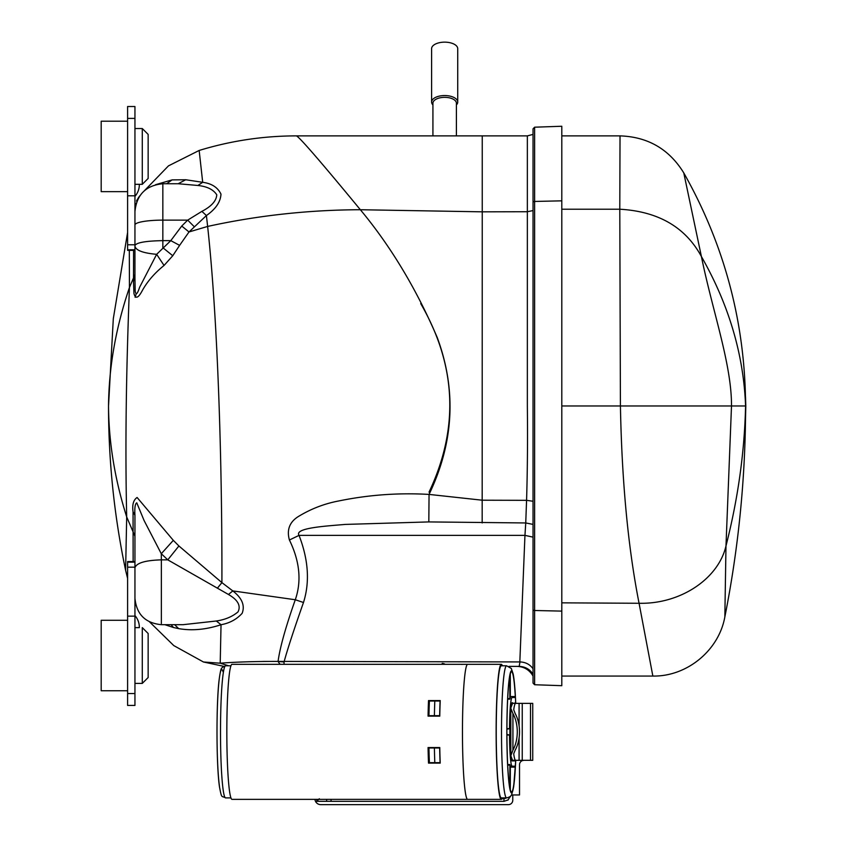 <?xml version="1.0" encoding="UTF-8"?>
<svg xmlns="http://www.w3.org/2000/svg" width="847" height="847" viewBox="0 0 847 847"><rect width="100%" height="100%" fill="white"/><g stroke="black" fill="none" stroke-linecap="round" stroke-linejoin="round"><path stroke-width="1.27" d="M533.038 202.507A1.641 1.059 -0 0 1 534.616 201.448L534.616 127.198L533.038 128.85L533.038 668.759C529.936 664.419 525.585 662.142 519.984 661.931L519.179 666.377L509.015 666.377L517.369 666.377C524.335 666.79 529.555 670.019 533.038 676.065L533.038 676.033M517.411 666.377L518.713 666.377M524.96 535.368L525.743 522.959L428.815 521.921L345.163 524.42C327.704 526.008 293.898 527.734 299.033 535.378L524.949 535.378L519.825 661.931L278.081 661.412A64.584 15.521 90 0 0 280.166 664.323M527.353 211.729L482.25 211.835L482.25 135.88L527.353 135.88L533.038 134.408L527.353 135.88L296.408 135.88C299.362 136.97 320.674 161.586 360.356 209.728C308.668 209.897 257.753 215.466 207.631 226.435L189.008 231.962L179.617 245.365L170.798 240.643L156.642 254.322C143.101 253.115 135.869 250.405 134.948 246.181M228.616 665.784L220.209 663.201C235.604 661.983 254.894 661.391 278.081 661.412C279.902 647.669 285.64 627.119 295.296 599.75C301.723 581.148 299.753 561.233 289.409 540.005L299.033 535.378C308.456 559.751 309.928 582.122 303.48 602.503L295.296 599.75L232.798 590.91L221.903 582.62L178.908 545.966L173.317 540.354L137.098 497.485C133.424 499.995 132.079 504.759 133.053 511.757L133.138 561.572M149.57 621.91L173.804 645.605L203.46 661.994L173.804 645.605L149.57 621.91L173.804 645.605L203.46 661.994L223.576 666.293L203.46 661.994L220.209 663.201L221.035 624.726C229.622 623.17 236.662 619.369 242.147 613.313C245.132 605.478 242.02 598.014 232.798 590.91L228.468 594.478L167.78 559.856L178.908 545.966M533.038 524.388L525.743 522.959L526.569 500.333C527.469 471.07 527.723 439.604 527.353 405.925L527.353 135.88L533.038 134.408M218.854 663.127L219.447 663.159M155.573 184.699L172.079 179.892L185.747 179.744L202.698 182.317C211.644 183.46 217.732 187.388 220.972 194.09C220.591 201.872 215.741 209.029 206.414 215.551L189.008 231.962L181.734 226.054L170.798 240.643L162.836 240.643C145.896 240.94 136.6 242.549 134.948 245.492M262.792 661.443L278.081 661.412M127.601 118.4L134.948 118.4L134.948 106.521L127.601 106.521L127.601 250.373L134.948 250.373L134.948 278.208L133.498 281.363L133.582 250.373M144.562 190.554L168.458 165.874L199.161 150.459L168.458 165.874L144.562 190.554L168.458 165.874L199.161 150.459C230.85 140.771 263.269 135.912 296.408 135.88C263.269 135.912 230.85 140.771 199.161 150.459L202.698 182.317L197.859 185.472C207.123 186.456 213.423 189.569 216.768 194.821C216.387 200.877 211.422 206.393 201.893 211.369L187.695 220.125L181.734 226.054M217.372 588.21L221.903 582.62C222.21 476.522 218.568 326.159 207.631 226.435L206.414 215.551L201.893 211.369M134.948 274.513L129.432 287.557C115.87 327.418 108.892 366.889 108.522 405.967L113.307 318.684L127.601 232.449L113.307 318.684L108.522 405.967C108.532 461.34 114.239 516.109 125.61 570.296C114.26 516.236 108.564 461.583 108.522 406.338C108.564 461.583 114.26 516.236 125.61 570.296L127.601 578.427M185.747 179.744L178.198 183.735L197.859 185.472M172.079 179.892L166.679 183.735M194.154 226.604L187.695 220.125L162.836 220.125L162.836 247.684L172.767 255.741L164.053 265.45L156.642 254.322L139.617 287.271C137.267 294.428 135.785 295.561 135.181 290.648L134.948 278.208M178.198 183.735L162.836 183.735L162.836 220.125A27.887 4.838 180 0 0 134.948 224.963M162.836 183.735C145.896 185.387 136.6 194.683 134.948 211.623C136.6 194.683 145.896 185.387 162.836 183.735L162.836 183.735M179.617 245.365L172.767 255.741M428.815 521.921L429.058 494.415L482.25 500.206L526.569 500.333L533.038 501.255L533.038 522.62M533.038 609.438A1.641 1.059 -0 0 0 534.616 610.496L534.616 684.736L561.805 685.689L561.805 126.256L534.616 127.198M127.601 616.14L134.948 616.14L134.948 705.424L127.601 705.424L127.601 561.572L134.948 561.572L134.948 515.272C134.514 507.872 135.118 503.721 136.759 502.822L144.096 520.545L161.29 553.726L161.364 559.856C145.313 560.322 136.505 562.959 134.948 567.755M183.058 624.684L216.345 620.999C225.175 619.686 232.406 616.648 238.018 611.883C241.067 605.732 237.88 599.93 228.468 594.478M134.948 530.55L134.948 515.272L133.053 511.757M161.364 623.487L161.364 559.856L167.78 559.856L161.29 553.726L173.317 540.354M174.662 624.684L178.632 628.612C191.951 630.941 206.086 629.639 221.035 624.726L216.345 620.999M171.03 624.684L173.55 627.532L178.632 628.612M164.858 624.684L173.55 627.532M482.176 522.938L482.25 211.835L360.356 209.728C390.711 246.223 416.364 288.88 437.317 337.709C456.66 390.276 453.907 442.515 429.058 494.415C398.662 492.658 368.561 494.839 338.768 500.958C324.835 503.594 311.802 508.528 299.647 515.759C289.865 521.276 286.455 529.364 289.409 540.005M133.498 281.363L133.953 293.475C135.435 299.044 138.082 298.324 141.904 291.304C146.986 281.892 154.366 273.274 164.053 265.45M533.038 314.618L533.038 210.575L527.353 211.718M284.052 664.323L284.052 661.931C287.546 649.109 294.025 629.289 303.48 602.503M533.038 667.563L533.038 537.136L524.949 535.368M533.038 207.113L533.038 134.557M534.616 684.736L533.038 683.095L533.038 669.268M533.038 670.983L533.038 672.836M283.989 661.931A64.584 59.714 18.2 0 1 278.112 661.412M134.948 118.4L134.948 250.373M142.285 184.318L142.285 128.543L148.151 134.408L148.151 178.452L142.285 184.318L134.948 184.318L134.959 196.356A17.903 17.903 0 0 0 139.342 184.614L139.342 184.614A17.903 16.824 0 0 0 139.342 184.318M127.601 135.88L127.601 191.655L101.185 191.655L101.185 121.206L127.601 121.206M134.948 561.572L134.948 616.14M139.342 627.627L139.342 627.331A17.903 16.824 180 0 1 139.342 627.627L139.342 627.331A17.903 17.903 0 0 0 134.959 615.589L134.959 627.627L139.342 627.627M101.185 690.739L127.601 690.739L101.185 690.739L101.185 620.279L127.601 620.279L127.601 676.065M332.522 801.336L316.778 801.336L316.778 799.367M314.946 799.367A5.876 5.876 90 0 0 320.791 804.65L508.369 804.65A4.404 4.404 45 0 0 512.774 800.246L512.774 794.962M512.774 703.37L512.774 702.777M507.734 800.246L510.783 795.915M506.517 797.895L503.965 798.742L503.965 801.357L508.369 799.801M503.965 801.357L332.522 801.357M502.07 798.626L503.817 798.626A4.404 4.404 45 0 0 506.241 797.895M502.006 798.742L503.817 798.626M319.319 798.742L316.778 801.336M456.406 104.933A13.065 6.532 180 0 0 457.729 102.074L457.729 48.681A13.065 6.532 180 0 0 456.131 45.547A13.065 6.532 180 0 0 441.435 42.35A13.065 6.532 180 0 0 431.599 48.681L431.599 102.074A13.065 6.532 180 0 0 432.923 104.933M457.729 102.074A13.065 6.532 180 0 0 456.131 98.94A13.065 6.532 180 0 0 441.435 95.743A13.065 6.532 180 0 0 431.599 102.074M432.923 135.88L432.923 103.218A11.742 5.876 0 0 1 444.664 97.341A11.742 5.876 0 0 1 454.977 100.401A11.742 5.876 0 0 1 456.406 103.218L456.406 135.88M504.854 797.895L502.377 797.895A67.527 5.177 90 0 1 501.308 799.367A67.527 5.177 90 0 1 496.766 764.216A67.527 5.177 90 0 1 501.308 664.323A67.527 5.177 90 0 1 502.377 665.784M745.582 406.708L745.582 405.999C743.624 354.597 728.886 304.782 701.401 256.525L683.773 172.904C669.151 149.157 647.902 136.812 620.025 135.88C647.902 136.812 669.151 149.157 683.773 172.904C724.619 245.228 745.222 322.919 745.582 405.967L745.582 405.999C745.222 322.919 724.619 245.228 683.773 172.904C669.151 149.157 647.902 136.812 620.025 135.88L561.805 135.88L620.025 135.88L619.792 209.22L561.805 209.22M745.339 428.826L745.582 405.999C745.572 476.977 738.658 547.31 724.841 616.955C738.658 547.31 745.572 476.977 745.582 405.967L561.805 405.967M732.909 405.967L745.815 405.967L745.498 396.745M745.54 415.898L745.582 405.999C744.524 452.15 737.991 498.798 725.985 545.934L724.841 616.955C718.838 650.485 686.906 676.7 652.857 676.065L561.805 676.065M736.774 405.967L731.501 405.967L725.985 545.934C718.489 578.607 680.628 604.292 639.072 603.276L561.805 602.842M522.461 760.32L522.461 760.574A4.404 4.404 0 0 0 519.529 764.725L519.529 794.962L511.461 794.962M522.461 760.574L523.933 760.32M511.683 703.37L522.25 703.37L522.25 760.32L512.52 760.32L510.826 755.704L510.805 708.314L512.922 713.492A28.48 18.528 90 0 1 512.922 750.198L510.826 755.704M530.497 703.37L530.497 760.32L532.742 760.32L532.742 703.37L522.25 703.37M530.497 760.32L522.25 760.32M512.52 703.37L510.826 707.986M515.664 760.32C514.987 760.373 514.351 758.34 513.758 754.211L513.737 753.946M513.758 753.661L515.156 750.198A28.48 18.528 -90 0 0 515.156 713.492L513.737 709.744M515.664 703.37C514.987 703.317 514.351 705.35 513.758 709.479L513.758 710.03M462.017 664.387A67.527 5.177 90 0 0 461.795 664.323A67.527 5.177 90 0 0 461.562 664.387L462.176 664.376A67.527 5.177 -90 0 1 462.377 664.323L501.308 664.323M465.162 791.098A67.527 5.177 -90 0 1 462.6 716.562A67.527 5.177 -90 0 1 467.417 664.387A67.527 5.177 90 0 0 463.097 764.216A67.527 5.177 90 0 0 467.65 799.367A67.527 5.177 -90 0 1 465.162 791.098M428.773 763.105A64.584 4.955 -90 0 1 428.296 747.552M428.296 716.139A64.584 4.955 -90 0 1 428.773 700.575M501.308 799.367L232.014 799.367A67.527 5.177 -90 0 1 229.526 791.098A67.527 5.177 -90 0 1 226.996 715.133A67.527 5.177 -90 0 1 232.014 664.323L461.795 664.323M428.518 763.105A67.527 5.177 -90 0 1 428.063 747.552L439.773 747.552A67.527 5.177 -90 0 0 440.218 763.105L428.518 763.105M428.063 716.139A67.527 5.177 -90 0 1 428.518 700.575L440.218 700.575A67.527 5.177 -90 0 0 439.773 716.139L428.063 716.139M506.58 665.784L501.308 665.784A66.055 5.071 90 0 0 496.861 763.507A66.055 5.071 90 0 0 501.308 797.895L506.58 797.895A66.055 5.071 90 0 1 502.133 763.507A66.055 5.071 90 0 1 506.58 665.784L511.313 668.474L513.187 674.053C514.32 680.067 515.145 689.649 515.696 702.777M439.784 715.694L428.953 715.694A63.79 4.891 -90 0 1 429.408 701.02L440.207 701.02M439.667 715.694A68.988 5.294 -90 0 1 440.08 701.02M440.207 762.671L429.408 762.671A63.79 4.891 -90 0 1 428.953 747.986L439.784 747.986M440.08 762.671A68.988 5.294 -90 0 1 439.667 747.986M515.029 702.777L515.675 702.777A61.069 4.68 90 0 0 515.664 702.565A61.069 4.68 90 0 0 509.312 678.256A61.069 4.68 90 0 0 507.438 761.114A61.069 4.68 90 0 0 511.567 792.908A61.069 4.68 90 0 0 515.675 760.902L515.029 760.902M510.9 756.127A29.063 2.234 90 0 0 512.128 760.902L515.675 760.902M434.395 715.694A68.988 5.294 -90 0 1 434.807 701.02M434.807 762.671A68.988 5.294 -90 0 1 434.395 747.986M512.128 702.777A29.063 2.234 90 0 0 510.9 707.563M510.805 708.431A29.063 2.234 90 0 0 510.805 755.259M506.94 735.016L509.502 735.016L506.982 734.487L506.94 735.101A60.179 4.616 90 0 0 511.344 791.966A60.179 4.616 90 0 0 511.556 792.03A60.179 4.616 90 0 0 511.757 791.966A60.179 4.616 90 0 0 515.294 767.128L515.262 766.196L510.296 766.196M509.502 735.016A34.346 2.636 90 0 0 511.344 764.661A34.346 2.636 90 0 0 511.757 765.847A34.346 2.636 90 0 0 512.128 766.196M509.502 728.664A34.346 2.636 90 0 1 511.344 699.019A34.346 2.636 90 0 1 511.757 697.833A34.346 2.636 90 0 1 512.128 697.494L515.262 697.494L515.294 696.562A60.179 4.616 90 0 0 511.757 671.713A60.179 4.616 90 0 0 511.556 671.66A60.179 4.616 90 0 0 511.344 671.713A60.179 4.616 90 0 0 506.94 728.579L506.982 729.203L509.502 728.664L506.94 728.664M510.148 745.349L510.805 745.349M510.148 718.341L510.805 718.341M507.671 764.534L509.852 764.534A34.346 2.636 90 0 0 509.883 764.661A34.346 2.636 90 0 0 510.296 765.847A34.346 2.636 90 0 0 510.339 765.932L510.296 789.743M510.296 673.947L510.339 697.759A34.346 2.636 90 0 0 510.296 697.833A34.346 2.636 90 0 0 509.883 699.019A34.346 2.636 90 0 0 509.852 699.146L509.883 675.715M509.852 764.534L509.883 765.095L507.702 765.095M509.883 787.975L509.883 765.095M429.143 707.552L428.508 707.7M428.328 714.582L428.931 714.582L429.058 711.067M428.37 750.707L428.931 750.707L428.931 749.097L428.328 749.097M429.164 756.138L428.508 755.99M148.151 633.492L148.151 677.526L142.285 683.402L142.285 627.627L148.151 633.492L142.285 627.627M519.179 666.377C525.193 666.642 529.82 669.246 533.038 674.201M129.316 250.373L129.432 287.557C126.256 371.039 125.038 443.352 126.69 516.914C114.843 479.497 108.787 442.515 108.522 405.967L113.307 318.684L127.601 232.449M134.948 536.215L126.69 516.914L125.61 570.296M561.805 200.834L534.616 201.448L534.616 610.496L561.805 611.111M420.726 303.607C456.491 365.449 459.254 428.296 429.027 492.149M136.06 294.28L135.107 297.297M127.601 195.805L134.948 195.805M127.601 244.772L134.948 244.772M127.601 249.78L134.948 249.78M127.601 562.164L134.948 562.164M127.601 567.172L134.948 567.172M127.601 693.545L134.948 693.545M326.667 801.336L326.667 799.367M331.061 801.336L331.061 799.367M445.151 664.323A7.337 6.268 -90 0 0 442.176 663.434M731.501 405.967C731.734 364.284 712.549 311.336 701.401 256.525C685.498 227.187 658.288 211.411 619.792 209.22L620.417 405.967C621.878 481.858 628.103 547.628 639.072 603.276L652.857 676.065C686.906 676.7 718.838 650.485 724.841 616.955C718.838 650.485 686.906 676.7 652.857 676.065M519.084 703.37L519.084 725.773M519.084 737.917L519.084 760.32M512.922 713.492L512.922 750.198M429.408 762.671L429.058 756.138M429.058 752.612L428.931 750.707M429.058 707.552L429.408 701.02M225.577 797.895A66.055 5.071 -90 0 1 223.142 789.806A66.055 5.071 -90 0 1 220.665 715.503A66.055 5.071 -90 0 1 225.577 665.784L222.168 667.457C221.67 669.246 221.035 665.456 219.045 680.448C216.133 704.768 216.387 766.884 219.5 786.99C221.85 799.324 221.395 795.418 225.577 797.895L230.935 797.895M219.479 786.461A62.233 4.775 -90 0 1 217.34 708.632A62.233 4.775 -90 0 1 223.015 671.766M510.296 767.128L515.294 767.128M510.296 696.562L515.294 696.562M507.671 699.146L509.852 699.146M509.883 698.595L507.702 698.595M431.536 715.694A8.576 7.189 90 0 1 432.097 716.139M432.097 747.552A8.576 7.189 90 0 1 431.536 747.986M533.038 676.065C529.523 669.977 524.251 666.748 517.231 666.367C524.251 666.748 529.523 669.977 533.038 676.065M296.408 135.88L390.763 135.88L296.408 135.88C263.269 135.912 230.85 140.771 199.161 150.459M203.46 661.994L223.576 666.293M139.977 195.646L138.326 197.806L134.948 207.949M183.503 624.684L161.364 624.684C145.313 623.117 136.505 614.319 134.948 598.268M137.553 199.034L136.505 201.046M135.584 203.513L135.054 206.086M745.582 405.893L745.582 403.712M745.815 405.978L745.508 418.513M745.551 414.543L745.593 407.142M620.025 135.88L561.805 135.88M745.296 431.176L745.328 429.736M230.935 665.784L225.577 665.784M515.696 760.902L513.684 786.694L511.715 794.497C511.292 796.042 509.576 797.175 506.58 797.895M432.912 716.139A8.576 8.576 0 0 0 432.235 715.694M432.235 747.986A8.576 8.576 0 0 0 432.912 747.552M142.285 683.402L134.948 683.402L142.285 683.402M127.601 620.279L101.185 620.279M142.285 128.543L134.948 128.543"/></g></svg>
